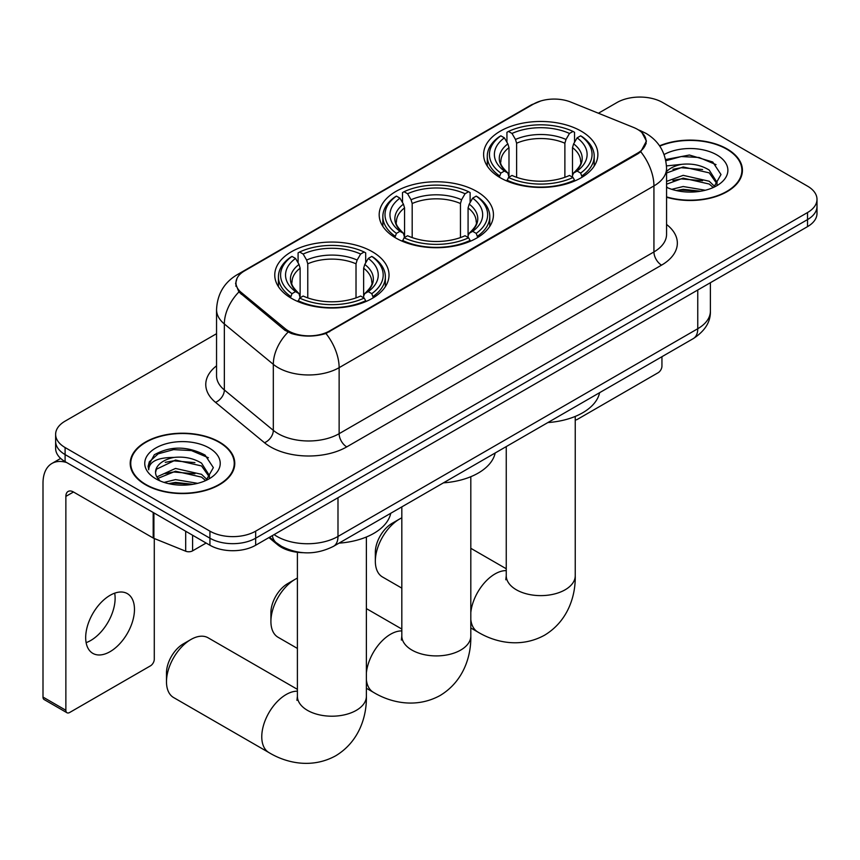 <?xml version="1.0" encoding="UTF-8"?>
<svg xmlns="http://www.w3.org/2000/svg" width="860" height="860" viewBox="0 0 860 860"><rect width="100%" height="100%" fill="white"/><g stroke="black" fill="none" stroke-linecap="round" stroke-linejoin="round"><path stroke-width="1.29" d="M476.719 191.425A57.136 32.981 0 0 0 414.456 184.276A57.136 32.981 0 0 0 379.185 214.742A57.136 32.981 0 0 0 395.923 238.07A57.136 32.981 0 0 0 458.176 245.218A57.136 32.981 0 0 0 493.446 214.742A57.136 32.981 0 0 0 476.719 191.425M372.283 251.711A57.136 32.981 0 0 0 310.03 244.562A57.136 32.981 0 0 0 274.759 275.039A57.136 32.981 0 0 0 291.486 298.356A57.136 32.981 0 0 0 353.75 305.515A57.136 32.981 0 0 0 389.021 275.039A57.136 32.981 0 0 0 372.283 251.711M581.145 131.129A57.136 32.981 0 0 0 518.881 123.98A57.136 32.981 0 0 0 483.61 154.456A57.136 32.981 0 0 0 500.348 177.783A57.136 32.981 0 0 0 562.612 184.932A57.136 32.981 0 0 0 597.872 154.456A57.136 32.981 0 0 0 581.145 131.129M637.55 129.376A29.1 16.802 0 0 0 633.659 127.484L570.9 102.114A29.1 16.802 0 0 0 533.619 103.995L244.498 270.921A29.1 16.802 0 0 0 235.973 282.811A29.1 16.802 0 0 0 241.23 292.443L285.176 328.681A29.1 16.802 0 0 0 329.606 330.928L637.55 153.134A29.1 16.802 0 0 0 646.075 141.255A29.1 16.802 0 0 0 637.55 129.376M303.032 552.679A32.336 18.673 180 0 1 277.587 544.724L268.933 537.586M666.564 197.241A52.277 30.186 0 0 0 742.427 170.301A52.277 30.186 0 0 0 727.108 148.952A52.277 30.186 0 0 0 659.566 145.813M219.461 442.051A52.277 30.186 0 0 0 162.486 435.504A52.277 30.186 0 0 0 130.204 463.389A52.277 30.186 0 0 0 145.523 484.739A52.277 30.186 0 0 0 202.498 491.275A52.277 30.186 0 0 0 234.769 463.389A52.277 30.186 0 0 0 219.461 442.051M130.752 466.109A52.277 30.186 0 0 0 130.569 466.915M641.904 132.59L646.451 141.072L640.754 151.736L637.926 153.779L325.951 333.487C314.405 336.959 302.87 336.959 291.336 333.487L284.8 330.175L238.897 291.959L235.586 283.563L237.08 278.21M216.548 333.702L65.102 421.142A32.336 18.673 0 0 0 55.631 434.343L55.631 448.425A32.336 18.673 0 0 0 65.102 461.627L209.926 545.24L209.926 538.199A32.336 18.673 0 0 0 255.667 538.199L807.529 219.59A32.336 18.673 0 0 0 817 206.389A32.336 18.673 0 0 1 807.529 219.59L255.667 538.199A32.336 18.673 0 0 1 209.926 538.199L65.102 454.585L209.926 538.199L209.926 531.158A32.336 18.673 0 0 0 255.667 531.158L807.529 212.549A32.336 18.673 0 0 0 817 199.348A32.336 18.673 0 0 0 807.529 186.147L662.705 102.533A32.336 18.673 0 0 0 616.964 102.533L598.409 113.24M55.631 441.384A32.336 18.673 0 0 0 65.102 454.585A32.336 18.673 0 0 1 55.631 441.384M55.631 434.343A32.336 18.673 0 0 0 65.102 447.544L209.926 531.158M234.415 466.915A52.277 30.186 0 0 0 234.232 466.109M742.072 173.817A52.277 30.186 0 0 0 741.89 173.021M209.926 545.24A32.336 18.673 0 0 0 255.667 545.24L807.529 226.631A32.336 18.673 0 0 0 817 213.43L817 199.348M666.564 196.897A51.74 29.874 0 0 0 741.89 170.301A51.74 29.874 0 0 0 726.732 149.178A51.74 29.874 0 0 0 659.77 146.114M671.746 189.318L683.173 186.523L705.318 190.243M676.218 190.544L683.173 189.318L700.674 191.221M666.564 181.395L683.173 175.343L709.199 181.234L714.746 186.523M666.564 184.19L683.173 178.138L709.199 184.029L713.295 187.501M666.489 165.905L681.668 164.335A26.95 15.555 0 0 0 666.564 171.57M681.668 164.335C692.01 163.25 701.179 165.152 709.199 170.054L717.089 182.471L716.907 184.524M666.564 173.01L683.173 166.958L709.199 172.849L717.004 183.868M666.564 186.749L667.715 187.813M666.564 187.308A37.733 21.78 0 0 0 716.821 185.706A37.733 21.78 0 0 0 716.821 154.897A37.733 21.78 0 0 0 664.092 154.542M713.746 187.297L721.003 174.537L712.725 161.992L689.408 155.026L665.586 159.551M665.833 160.755L681.249 156.541L699.04 157.477L716.058 164.647M672.918 169.269L681.249 167.721L702.588 169.527M672.918 180.45L681.249 178.901L702.588 180.707M676.928 190.705L681.249 190.081L700.266 191.285M575.243 419.873A5.386 3.107 120 0 0 577.329 419.39L658.126 372.735A5.386 3.107 120 0 0 661.942 366.134L661.942 356.707M145.899 484.513A51.74 29.874 0 0 0 202.293 490.985A51.74 29.874 0 0 0 234.232 463.389A51.74 29.874 0 0 0 219.074 442.266A51.74 29.874 0 0 0 162.69 435.794A51.74 29.874 0 0 0 130.752 463.389A51.74 29.874 0 0 0 145.899 484.513M164.088 482.406L175.515 479.611L197.671 483.331M168.56 483.632L175.515 482.406L193.027 484.309M156.821 476.935L175.515 468.442L201.541 474.322L207.088 479.611M157.756 478.461L175.515 471.226L201.541 477.117L205.648 480.589M206.099 480.385L213.355 467.625L205.078 455.08C187.34 445.921 170.43 445.824 154.338 454.768L148.124 466.142L148.715 469.796C149.07 461.605 157.498 457.477 174.01 457.423A26.95 15.555 0 0 0 155.542 472.194A26.95 15.555 0 0 0 156.853 476.988L160.067 480.912M174.01 457.423C184.352 456.337 193.532 458.251 201.541 463.153L209.442 475.569L209.249 477.612M155.542 472.495L156.455 469.194L175.515 460.057L201.541 465.948L209.356 476.956M209.174 447.985A37.733 21.78 0 0 0 155.81 447.985A37.733 21.78 0 0 0 155.81 478.794A37.733 21.78 0 0 0 209.174 478.794A37.733 21.78 0 0 0 209.174 447.985M148.135 466.399L149.307 461.798L158.197 453.833L173.602 449.629L191.382 450.565L208.4 457.746M165.26 462.358L173.602 460.81L194.93 462.615M165.26 473.537L173.602 471.989L194.93 473.796M169.28 483.793L173.602 483.169L192.619 484.373M375.336 561.182L375.336 552.378A23.714 13.695 -60 0 1 392.106 523.332L399.728 518.935A34.497 19.92 120 0 0 375.336 561.182A34.497 19.92 120 0 0 382.485 576.974L401.824 588.133M499.316 177.171L500.853 173.086A51.31 29.627 0 0 1 500.853 135.826L504.379 137.858A46.354 26.757 0 0 0 504.379 171.054L507.862 173.032L508.991 177.192M508.991 175.494L508.991 147.63L507.862 143.867L504.379 137.858M506.938 142.276L506.938 132.3L508.475 131.419A51.31 29.627 0 0 1 573.018 131.419L569.481 133.461A46.354 26.757 0 0 0 512.001 133.461L515.484 139.46L516.613 143.222L516.613 177.3M564.88 177.3L564.88 143.222L565.998 139.46L569.481 133.461M547.874 422.561A59.286 34.228 0 0 0 599.603 392.697M506.938 180.138A53.471 30.874 0 0 0 574.544 180.138L573.018 177.482A51.31 29.627 0 0 1 508.475 177.482L506.938 181.051M574.544 181.051L574.544 180.138M500.853 135.826L499.316 136.697A53.471 30.874 0 0 0 487.276 156.219A53.471 30.874 0 0 0 499.316 175.73M573.018 131.419L574.544 132.3L574.544 142.276M508.475 177.482L512.001 175.451A46.354 26.757 0 0 0 569.481 175.451L573.018 177.482M504.379 171.054L500.853 173.086M512.001 133.461L508.475 131.419M507.862 143.867A41.463 23.94 0 0 0 507.862 173.032L508.056 173.161C502.165 167.463 499.767 163.594 500.864 161.562A39.883 23.027 0 0 1 508.991 147.63M582.166 175.73A53.471 30.874 0 0 0 594.206 156.219A53.471 30.874 0 0 0 582.166 136.697L580.64 135.826A51.31 29.627 0 0 1 580.64 173.086L582.166 177.171M580.64 173.086L577.114 171.054A46.354 26.757 0 0 0 577.114 137.858L580.64 135.826M577.114 137.858L573.62 143.867L572.502 147.63L572.502 175.494L573.62 173.032L577.114 171.054M572.502 147.63A39.883 23.027 0 0 1 580.629 161.562C581.715 163.604 579.317 167.474 573.426 173.161L573.62 173.032A41.463 23.94 0 0 0 573.62 143.867M572.502 177.192L572.502 175.494M401.824 517.827A34.497 19.92 120 0 0 399.728 518.935L392.106 523.332M270.911 621.468L270.911 612.675A23.714 13.695 -60 0 1 287.681 583.628L295.302 579.221A34.497 19.92 120 0 0 270.911 621.468A34.497 19.92 120 0 0 278.06 637.26L297.399 648.429M394.89 237.457L396.428 233.382A51.31 29.627 0 0 1 396.428 196.112L399.954 198.155A46.354 26.757 0 0 0 399.954 231.34L403.437 233.318L404.565 237.478M404.565 235.78L404.565 207.916L403.437 204.153L399.954 198.155M402.512 202.562L402.512 192.586L404.05 191.715A51.31 29.627 0 0 1 468.592 191.715L465.056 193.747A46.354 26.757 0 0 0 407.575 193.747L411.058 199.756L412.187 203.519L412.187 237.596M460.455 237.596L460.455 203.519L461.573 199.756L465.056 193.747M443.438 482.847A59.286 34.228 0 0 0 495.177 452.983M402.512 240.424A53.471 30.874 0 0 0 470.119 240.424L468.592 237.779A51.31 29.627 0 0 1 404.05 237.779L402.512 241.337M470.119 241.337L470.119 240.424M396.428 196.112L394.89 196.994A53.471 30.874 0 0 0 382.85 216.505A53.471 30.874 0 0 0 394.89 236.027M468.592 191.715L470.119 192.586L470.119 202.562M404.05 237.779L407.575 235.737A46.354 26.757 0 0 0 465.056 235.737L468.592 237.779M399.954 231.34L396.428 233.382M407.575 193.747L404.05 191.715M403.437 204.153A41.463 23.94 0 0 0 403.437 233.318L403.63 233.447C397.739 227.75 395.342 223.89 396.428 221.848A39.883 23.027 0 0 1 404.565 207.916M477.741 236.027A53.471 30.874 0 0 0 489.781 216.505A53.471 30.874 0 0 0 477.741 196.994L476.214 196.112A51.31 29.627 0 0 1 476.214 233.382L477.741 237.457M476.214 233.382L472.677 231.34A46.354 26.757 0 0 0 472.677 198.155L476.214 196.112M472.677 198.155L469.194 204.153L468.077 207.916L468.077 235.78L469.194 233.318L472.677 231.34M468.077 207.916A39.883 23.027 0 0 1 476.204 221.848C477.289 223.901 474.892 227.771 469.001 233.447L469.194 233.318A41.463 23.94 0 0 0 469.194 204.153M468.077 237.478L468.077 235.78M297.399 578.124A34.497 19.92 120 0 0 295.302 579.221L287.681 583.628M166.485 681.765L166.485 672.961A23.714 13.695 -60 0 1 183.255 643.914L190.877 639.517A34.497 19.92 120 0 0 166.485 681.765A34.497 19.92 120 0 0 173.623 697.557L268.911 752.564A34.497 19.92 -60 0 1 263.622 724.926A34.497 19.92 -60 0 1 286.154 694.525A34.497 19.92 -60 0 1 297.399 691.203M290.465 297.754L291.991 293.668A51.31 29.627 0 0 1 291.991 256.409L295.528 258.441A46.354 26.757 0 0 0 295.528 291.626L299.011 293.615L300.129 297.775M300.129 296.077L300.129 268.212L299.011 264.45L295.528 258.441M298.087 262.859L298.087 252.883L299.624 252.001A51.31 29.627 0 0 1 364.156 252.001L360.63 254.044A46.354 26.757 0 0 0 303.15 254.044L306.633 260.043L307.762 263.805L307.762 297.882M356.019 297.882L356.019 263.805L357.147 260.043L360.63 254.044M339.012 543.144A59.286 34.228 0 0 0 390.752 513.269M298.087 300.71A53.471 30.874 0 0 0 365.693 300.71L364.156 298.065A51.31 29.627 0 0 1 299.624 298.065L298.087 301.623M365.693 301.623L365.693 300.71M291.991 256.409L290.465 257.28A53.471 30.874 0 0 0 278.425 276.802A53.471 30.874 0 0 0 290.465 296.313M364.156 252.001L365.693 252.883L365.693 262.859M299.624 298.065L303.15 296.034A46.354 26.757 0 0 0 360.63 296.034L364.156 298.065M295.528 291.626L291.991 293.668M303.15 254.044L299.624 252.001M299.011 264.45A41.463 23.94 0 0 0 299.011 293.615L299.205 293.744C293.314 288.046 290.916 284.176 292.002 282.144A39.883 23.027 0 0 1 300.129 268.212M373.315 296.313A53.471 30.874 0 0 0 385.355 276.802A53.471 30.874 0 0 0 373.315 257.28L371.778 256.409A51.31 29.627 0 0 1 371.778 293.668L373.315 297.754M371.778 293.668L368.252 291.626A46.354 26.757 0 0 0 368.252 258.441L371.778 256.409M368.252 258.441L364.769 264.45L363.64 268.212L363.64 296.077L364.769 293.615L368.252 291.626M363.64 268.212A39.883 23.027 0 0 1 371.778 282.144C372.864 284.187 370.456 288.057 364.575 293.744L364.769 293.615A41.463 23.94 0 0 0 364.769 264.45M363.64 297.775L363.64 296.077M297.399 689.344L208.12 637.808A34.497 19.92 120 0 0 190.877 639.517L183.255 643.914M114.681 593.174A34.497 19.92 -60 0 1 90.73 640.485A34.497 19.92 -60 0 1 86.129 642.646M110.08 651.654A34.497 19.92 120 0 0 132.612 621.264A34.497 19.92 120 0 0 127.323 593.615A34.497 19.92 120 0 0 110.08 595.324A34.497 19.92 120 0 0 87.537 625.725A34.497 19.92 120 0 0 92.826 653.363A34.497 19.92 120 0 0 110.08 651.654M192.586 535.232L192.586 550.851L206.12 543.047M66.715 462.562A43.118 24.897 -120 0 0 51.933 463.454A43.118 24.897 -120 0 0 43 483.191L43 697.073L65.865 710.274L65.865 496.392A10.782 6.224 60 0 1 68.101 491.458A10.782 6.224 60 0 1 73.487 491.995L153.188 538.016L153.188 512.485M65.865 710.274A5.386 3.107 120 0 0 66.983 712.746L44.118 699.545A5.386 3.107 -60 0 1 43 697.073M66.983 712.746A5.386 3.107 120 0 0 69.681 712.478L150.478 665.833A5.386 3.107 120 0 0 154.284 659.233L154.284 538.51M192.586 550.851A5.386 3.107 180 0 1 185.685 551.206L153.908 538.36A5.386 3.107 180 0 1 153.188 538.016M241.23 292.443L241.23 294.26M285.176 328.681L285.176 330.476M329.606 330.928L329.606 331.788M637.55 153.134L637.55 154.004M277.587 543.767L277.587 544.724M666.564 224.46A53.901 31.121 180 0 1 661.555 265.138L346.752 446.888A10.782 6.224 60 0 1 339.13 433.687L653.933 251.937A43.118 24.897 0 0 0 666.564 234.328L666.564 168.323A43.118 24.897 180 0 1 653.933 185.921A37.733 21.78 -120 0 0 640.754 151.736M346.752 446.888A53.901 31.121 180 0 1 270.524 446.888A53.901 31.121 180 0 1 264.493 442.728L215.516 402.351A53.901 31.121 180 0 1 216.548 365.833M278.156 433.687A43.118 24.897 0 0 0 339.13 433.687L339.13 367.671A43.118 24.897 180 0 1 278.156 367.671A43.118 24.897 180 0 1 273.319 364.35L224.352 323.973A43.118 24.897 180 0 1 216.548 309.686L216.548 375.702A43.118 24.897 0 0 0 224.352 389.978L273.319 430.365A43.118 24.897 0 0 0 278.156 433.687M666.564 168.323C665.833 152.811 659.018 141.19 646.118 133.44L640.678 130.795A37.733 17.673 112 0 0 639.077 130.322M325.951 333.487A37.733 21.78 60 0 1 339.13 367.671L653.933 185.921L653.933 251.937A10.782 6.224 60 0 0 661.555 265.138M241.058 273.319A37.733 21.78 -120 0 0 236.994 274.813C224.095 282.564 217.279 294.185 216.548 309.686M236.994 274.813L530.835 105.167A37.733 21.78 60 0 1 533.694 103.963M238.897 291.959A37.733 25.23 129.5 0 0 224.352 323.973L224.352 389.978A10.782 7.213 -50.5 0 1 215.516 402.351M288.014 332.175A37.733 25.23 129.5 0 0 273.319 364.35L273.319 430.365A10.782 7.213 -50.5 0 1 264.493 442.728M255.667 531.158L255.667 545.24M807.529 212.549L807.529 226.631M65.102 447.544L65.102 461.627M274.114 534.597A43.118 24.897 0 0 0 277.006 536.447A43.118 24.897 0 0 0 337.991 536.447L697.761 328.724A43.118 24.897 0 0 0 710.392 311.127C710.715 321.823 705.007 330.982 693.3 338.593L333.519 546.315A21.564 12.448 60 0 0 337.991 536.447L337.991 497.714M697.761 290.003L697.761 328.724A21.564 12.448 60 0 1 693.3 338.593M272.362 535.608A21.564 14.416 129.5 0 0 276.125 542.617L269.578 537.221M575.243 416.423L575.243 575.705A34.497 19.92 180 0 1 565.138 589.788A34.497 19.92 180 0 1 516.355 589.788A34.497 19.92 180 0 1 506.25 575.705L505.798 579.769M470.807 612.535A34.497 19.92 -60 0 1 495.005 573.942A34.497 19.92 -60 0 1 506.25 570.621M575.243 575.705C575.705 595.647 568.127 620.963 544.595 635.185C520.526 648.451 494.801 642.355 477.762 631.982A34.497 19.92 -60 0 1 470.807 619.63M564.88 143.222A39.883 23.027 0 0 0 516.613 143.222M565.998 139.46A41.463 23.94 0 0 0 515.484 139.46M470.807 476.709L470.807 635.991A34.497 19.92 180 0 1 460.713 650.074A34.497 19.92 180 0 1 411.929 650.074A34.497 19.92 180 0 1 401.824 635.991L401.373 640.066M366.381 672.821A34.497 19.92 -60 0 1 390.58 634.228A34.497 19.92 -60 0 1 401.824 630.917M470.807 635.991C471.28 655.933 463.701 681.26 440.169 695.471C416.1 708.737 390.375 702.641 373.337 692.268A34.497 19.92 -60 0 1 366.381 679.916M460.455 203.519A39.883 23.027 0 0 0 412.187 203.519M461.573 199.756A41.463 23.94 0 0 0 411.058 199.756M366.381 537.005L366.381 696.288A34.497 19.92 180 0 1 356.276 710.371A34.497 19.92 180 0 1 307.493 710.371A34.497 19.92 180 0 1 297.399 696.288L296.947 700.352M356.019 263.805A39.883 23.027 0 0 0 307.762 263.805M357.147 260.043A41.463 23.94 0 0 0 306.633 260.043M65.865 496.392L73.487 491.995M153.908 512.904L153.908 538.36M185.685 551.206L185.685 531.244M235.973 282.811L235.973 286.38M646.075 141.255L646.075 143.824M530.835 105.167L540.693 100.996M640.678 130.795L638.335 129.838M333.519 546.315C316.168 555.033 298.818 555.033 281.478 546.315L276.125 542.617M710.392 311.127L710.392 282.714M741.89 174.623L741.89 170.301M234.232 467.711L234.232 463.389M130.752 467.711L130.752 463.389M477.762 631.982L470.807 627.972M487.276 166.077L487.276 156.219M594.206 166.077L594.206 156.219M506.25 568.761L470.807 548.304M506.25 446.587L506.25 575.705M373.337 692.268L366.381 688.258M382.85 226.374L382.85 216.505M489.781 226.374L489.781 216.505M401.824 629.058L366.381 608.601M401.824 506.884L401.824 635.991M366.381 696.288C366.844 716.219 359.276 741.546 335.744 755.768C311.675 769.034 285.95 762.938 268.911 752.564M278.425 286.66L278.425 276.802M385.355 286.66L385.355 276.802M297.399 552.281L297.399 696.288M51.933 463.454L60.651 458.423"/></g></svg>
